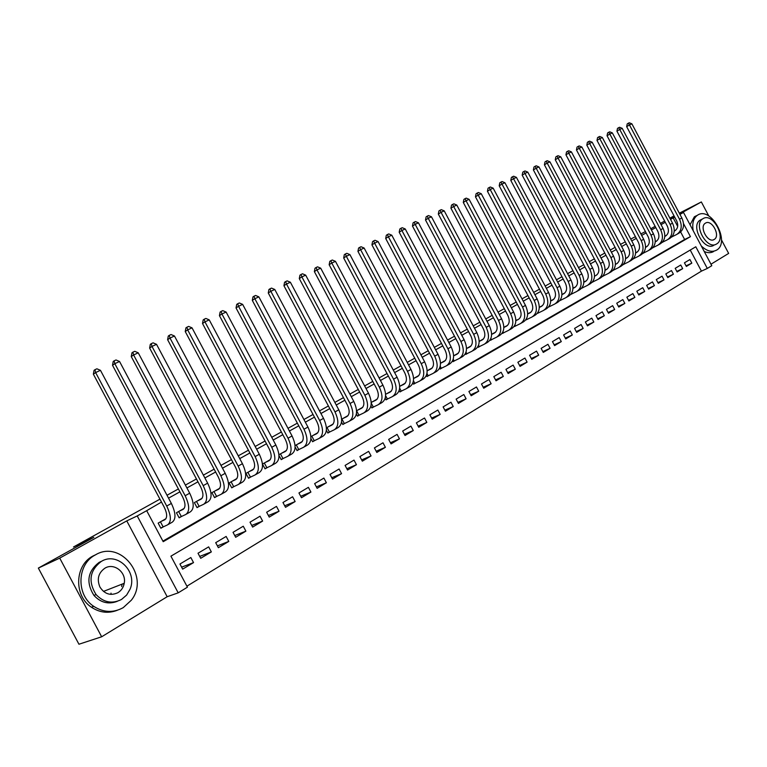<?xml version="1.0" encoding="UTF-8"?>
<svg xmlns="http://www.w3.org/2000/svg" width="767" height="767" viewBox="0 0 767 767"><rect width="100%" height="100%" fill="white"/><g stroke="black" fill="none" stroke-linecap="round" stroke-linejoin="round"><path stroke-width="1.15" d="M123.679 585.489L123.832 583.447M679.965 214.405L683.502 212.44L711.776 265.708L707.308 268.44L695.803 246.773L170.916 556.171L187.436 587.177L178.193 592.843L137.226 515.932L146.679 510.678L163.208 541.694L690.434 236.658L683.541 223.657M167.168 596.726L126.766 520.898L59.721 558.108L38.35 568.088L78.943 644.232L101.656 636.783L167.168 596.726L178.193 592.843M710.98 264.212L728.65 253.407L721.45 239.841M186.908 586.189L701.422 271.135L707.308 268.44M59.721 558.108L101.656 636.783M708.813 216.035L701.345 201.951L679.725 213.955M669.879 218.173L674.03 215.882M679.313 213.188L701.345 201.951M165.94 518.722L158.155 523.132L160.878 528.242L164.1 526.411M184.109 508.435L176.448 512.768L179.142 517.83L182.306 516.028M202.152 498.224L194.367 502.625L197.033 507.629L200.129 505.865M219.698 488.282L211.922 492.682L214.559 497.639L217.588 495.913M236.888 478.55L229.112 482.951L231.73 487.85L234.702 486.163M253.724 469.011L245.967 473.402L248.556 478.263L251.461 476.604M270.233 459.663L262.487 464.054L265.046 468.858L267.894 467.228M286.417 450.497L278.91 454.745M302.284 441.514L295.055 445.608M317.845 432.703L310.884 436.644M333.099 424.055L326.397 427.852M348.074 415.58L341.622 419.233M362.762 407.258L356.559 410.776M377.182 399.099L371.209 402.483M391.333 391.084L385.58 394.334M405.225 383.212L399.693 386.347M418.859 375.494L413.547 378.505M432.252 367.911L427.152 370.797L430.862 369.023C433.997 366.856 434.333 363.031 431.859 357.566L371.937 244.865L372.57 241.605L373.644 240.915L375.025 240.272L378.073 241.557L438.024 354.306C441.725 362.523 441.207 368.246 436.471 371.487L433.921 372.944M445.416 360.452L440.507 363.232M458.34 353.136L453.623 355.811M471.034 345.946L466.509 348.515M483.431 338.976L479.164 341.344M495.607 332.13L491.609 334.297M507.572 325.39L503.833 327.375M517.226 319.781L515.846 320.568M530.898 312.207L527.658 313.876M542.259 305.765L539.278 307.299M553.438 299.427L550.696 300.837M564.435 293.195L561.923 294.47M575.26 287.059L572.978 288.219M585.911 281.029L583.84 282.064M596.39 275.094L596.937 274.816M606.707 269.246L605.058 270.042M616.869 263.493L617.54 263.158M626.86 257.827L625.613 258.412M636.706 252.247L635.642 252.727M646.408 246.753L645.526 247.127M655.958 241.337L655.248 241.624M665.363 236.015L664.826 236.198M686.043 265.842L691.824 263.148L686.36 266.437L684.432 262.813L689.907 259.543L691.824 263.148M676.82 271.374L682.688 268.642L677.136 271.978L675.2 268.325L680.751 265.008L682.688 268.642M667.453 276.983L673.407 274.212L667.779 277.596L665.823 273.924L671.461 270.55L673.407 274.212M657.942 282.678L663.992 279.878L658.278 283.311L656.303 279.6L662.036 276.187L663.992 279.878M648.278 288.469L654.433 285.621L648.623 289.111L646.639 285.372L652.458 281.901L654.433 285.621M638.47 294.336L644.721 291.45L638.825 294.998L636.831 291.23L642.736 287.711L644.721 291.45M628.518 300.3L634.865 297.375L628.873 300.98L626.86 297.184L632.861 293.608L634.865 297.375M618.394 306.359L624.846 303.396L618.768 307.059L616.735 303.233L622.823 299.59L624.846 303.396M608.116 312.514L614.674 309.513L608.49 313.224L606.448 309.369L612.641 305.678L614.674 309.513M597.675 318.775L604.338 315.726L598.059 319.494L595.997 315.611L602.287 311.853L604.338 315.726M587.062 325.122L593.84 322.035L587.455 325.87L585.374 321.958L591.769 318.132L593.84 322.035M576.276 331.584L583.169 328.449L576.679 332.341L574.579 328.401L581.079 324.518L583.169 328.449M565.308 338.142L572.316 334.968L565.73 338.928L563.611 334.949L570.217 331.008L572.316 334.968M554.167 344.814L561.3 341.593L554.589 345.62L552.461 341.603L559.172 337.595L561.3 341.593M542.835 351.593L550.092 348.323L543.276 352.427L541.118 348.371L547.945 344.297L550.092 348.323M531.31 358.486L538.693 355.179L531.761 359.339L529.594 355.255L536.536 351.113L538.693 355.179M519.595 365.495L527.102 362.139L520.055 366.377L517.869 362.264L524.925 358.045L527.102 362.139M507.668 372.628L515.319 369.224L508.147 373.529L505.942 369.378L513.123 365.092L515.319 369.224M495.549 379.886L503.334 376.424L496.038 380.806L493.814 376.626L501.119 372.263L503.334 376.424M483.21 387.258L491.139 383.759L483.718 388.217L481.475 383.989L488.905 379.55L491.139 383.759M470.65 394.765L478.723 391.208L471.178 395.753L468.915 391.486L476.47 386.971L478.723 391.208M457.88 402.407L466.096 398.802L458.417 403.423L456.125 399.118L463.824 394.526L466.096 398.802M444.87 410.182L453.249 406.529L445.426 411.227L443.115 406.893L450.948 402.215L453.249 406.529M431.629 418.092L440.162 414.391L432.195 419.175L429.875 414.803L437.852 410.038L440.162 414.391M418.14 426.155L426.845 422.396L418.734 427.267L416.385 422.847L424.506 418.005L426.845 422.396M404.41 434.362L413.279 430.546L405.024 435.503L402.656 431.054L410.92 426.116L413.279 430.546M390.422 442.712L399.463 438.849L391.055 443.901L388.658 439.405L397.085 434.371L399.463 438.849M376.175 451.226L385.389 447.305L376.827 452.453L374.411 447.918L382.992 442.789L385.389 447.305M361.65 459.893L371.055 455.914L362.331 461.168L359.886 456.586L368.63 451.36L371.055 455.914M346.847 468.723L356.454 464.697L347.547 470.046L345.092 465.416L353.999 460.095L356.454 464.697M331.766 477.726L341.564 473.642L332.495 479.097L330.011 474.428L339.091 469.001L341.564 473.642M316.387 486.901L326.387 482.759L317.135 488.32L314.633 483.603L323.895 478.081L326.387 482.759M300.702 496.259L310.913 492.059L301.489 497.725L298.948 492.97L308.392 487.333L310.913 492.059M284.71 505.798L295.142 501.541L285.525 507.323L282.965 502.51L292.591 496.767L295.142 501.541M268.392 515.52L279.044 511.215L269.236 517.111L266.648 512.251L276.475 506.383L279.044 511.215M251.739 525.433L262.63 521.081L252.621 527.092L250.013 522.193L260.032 516.201L262.63 521.081M234.75 535.558L245.881 531.148L235.67 537.284L233.034 532.327L243.264 526.22L245.881 531.148M217.406 545.883L228.787 541.416L218.365 547.676L215.7 542.672L226.14 536.44L228.787 541.416M199.698 556.42L211.347 551.904L200.705 558.299L198.011 553.237L208.662 546.871L211.347 551.904M701.422 271.135L690.233 250.052M190.83 557.523L179.938 564.023L182.661 569.133L193.533 562.604L190.83 557.523M677.683 226.409L673.167 217.905L670.521 219.381M665.296 222.277L661.039 224.645M655.785 227.559L651.423 229.985M646.13 232.928L641.653 235.411M636.322 238.374L631.73 240.924M626.361 243.906L621.644 246.523M616.246 249.524L611.404 252.209M605.959 255.229L601.002 257.99M595.518 261.029L590.427 263.858M584.905 266.926L579.689 269.821M574.119 272.918L568.769 275.89M563.16 278.996L557.667 282.055M552.019 285.19L546.382 288.325M540.687 291.479L534.906 294.691M529.172 297.874L523.228 301.172M517.457 304.384L511.359 307.768M505.539 310.999L499.288 314.48M493.421 317.73L486.997 321.296M481.091 324.575L474.495 328.238M468.541 331.545L461.772 335.304M455.771 338.64L448.82 342.494M442.78 345.859L435.637 349.819M429.549 353.203L422.214 357.278M416.069 360.691L408.543 364.871M402.349 368.304L394.622 372.599M388.38 376.07L380.442 380.48M374.143 383.97L365.984 388.505M359.637 392.033L351.257 396.683M344.853 400.24L336.243 405.014M329.791 408.6L320.942 413.518M314.432 417.133L305.343 422.186M298.775 425.829L289.427 431.016M282.802 434.697L273.196 440.037M266.513 443.748L256.638 449.232M249.898 452.971L239.735 458.618M232.938 462.396L222.488 468.196M215.632 472.002L204.885 477.966M197.963 481.82L186.908 487.956M179.919 491.839L168.548 498.147M161.492 502.069L146.679 510.678M162.901 541.118L684.624 239.486L680.655 232.008M671.633 237.051L672.582 236.514M662.218 242.42L663.273 241.826M652.659 247.875L653.82 247.214M642.947 253.407L644.222 252.688M633.082 259.035L634.472 258.239M623.072 264.74L624.578 263.886M612.9 270.54L614.53 269.61M602.565 276.436L604.319 275.43M592.105 282.371L593.946 281.345M581.52 288.363L583.409 287.357M570.763 294.451L572.7 293.454M559.824 300.626L561.818 299.657M548.712 306.905L550.764 305.966M537.408 313.281L539.517 312.38M525.913 319.753L528.089 318.89M514.226 326.33L516.469 325.524M502.327 333.022L502.558 333.453L504.648 332.255M490.228 339.81L490.497 340.327L492.625 339.11M477.918 346.713L478.234 347.317L480.401 346.08M465.377 353.721L465.751 354.431L467.956 353.175M452.626 360.854L453.057 361.669L455.291 360.394M439.625 368.093L440.133 369.042L442.415 367.738M426.394 375.447L426.979 376.539L429.299 375.216M412.924 382.925L413.586 384.171L415.944 382.829M399.185 390.508L399.952 391.947L402.349 390.576M385.187 398.226L386.06 399.866L388.514 398.466M370.921 406.05L371.918 407.929L374.411 406.51M356.367 413.998L357.508 416.145L360.049 414.698M341.526 422.071L342.83 424.515L345.418 423.039M326.378 430.249L327.864 433.048L330.5 431.543M310.903 438.532L312.61 441.744L315.304 440.21M295.103 446.921L297.069 450.603L299.811 449.04M278.948 455.397L281.211 459.644L284.011 458.043M38.35 568.088L93.823 537.351L73.507 546.976L159.948 499.154M167.005 495.252L178.385 488.953M185.374 485.089L196.448 478.963M203.37 475.128L214.127 469.183M220.992 465.387L231.452 459.596M238.259 455.838L248.422 450.21M255.171 446.48L265.056 441.006M271.748 437.305L281.364 431.984M287.989 428.322L297.347 423.144M303.914 419.511L313.022 414.477M319.532 410.872L328.391 405.973M334.853 402.397L343.472 397.632M349.877 394.085L358.266 389.444M364.622 385.935L372.781 381.42M379.08 377.93L387.028 373.529M393.279 370.077L401.016 365.792M407.219 362.369L414.746 358.199M420.901 354.795L428.235 350.74M434.333 347.365L441.476 343.415M447.525 340.069L454.486 336.214M460.488 332.897L467.266 329.148M473.229 325.85L479.826 322.198M485.741 318.928L492.165 315.371M498.032 312.121L504.303 308.66M510.122 305.439L516.229 302.064M522.001 298.862L527.945 295.573M533.688 292.4L539.479 289.197M545.174 286.053L550.821 282.927M556.468 279.802L561.971 276.753M567.58 273.656L572.939 270.684M578.51 267.606L583.735 264.72M589.257 261.662L594.358 258.843M599.842 255.804L604.808 253.062M610.254 250.042L615.096 247.367M620.503 244.376L625.268 241.854M126.766 520.898L137.226 515.932M673.167 217.905L674.701 217.128M674.538 216.831L670.895 218.854L674.605 216.965M679.888 214.271L683.502 212.44M650.771 228.758L655.133 226.332M660.397 223.418L664.653 221.059M645.421 231.596L640.857 233.916M635.421 236.687L630.742 239.074M684.624 239.486L690.434 236.658M181.616 567.168L193.533 562.604M674.241 231.116L674.644 230.905C677.942 228.719 678.584 225.316 676.599 220.714L626.658 126.641L627.224 123.899L628.346 123.219L629.304 122.768L631.883 123.832L681.834 217.943C684.816 224.856 683.828 229.947 678.881 233.226L677.357 234.098M674.251 230.944L675.65 230.253M631.883 123.832L629.467 124.944L679.524 219.237C682.505 226.16 681.527 231.26 676.571 234.539L671.767 236.917M628.346 123.219L629.467 124.944L626.658 126.641M701.316 246.006C706.858 251.164 711.929 252.544 716.531 250.157L716.608 250.109C730.702 242.458 711.412 206.304 697.855 214.981L697.203 215.393C693.32 218.422 691.997 223.533 693.205 230.723M695.707 216.054L694.346 216.821L690.051 224.769M713.914 245.239C704.451 251.768 690.204 226.025 700.06 220.158L701.517 219.439M716.589 243.973L716.704 243.906C726.8 238.336 712.821 212.296 703.109 218.595L702.697 218.854C692.85 224.712 707.116 250.512 716.589 243.973M705.506 223.101L705.276 223.245C698.9 226.994 708.066 243.647 714.192 239.467L714.298 239.4C720.779 235.776 711.738 219.017 705.506 223.101M704.24 251.509C707.807 253.072 710.942 253.072 713.636 251.518M123.257 607.627L131.339 600.197C150.169 576.765 120.419 539.268 95.213 555.011C77.026 564.215 75.914 594.847 93.756 606.361C103.555 612.632 113.391 613.054 123.257 607.627M96.287 554.436L92.922 556.037C74.763 565.221 73.642 595.758 91.436 607.234C99.72 612.68 108.329 613.696 117.265 610.292M117.226 601.347C108.415 604.645 100.65 602.661 93.929 595.393C85.827 582.335 87.563 571.329 99.144 562.374L102.078 561.022M121.531 599.449L126.632 595.058L130.083 589.152C137.792 571.559 117.083 551.463 101.273 561.444C89.681 570.427 87.946 581.463 96.067 594.559C103.66 602.536 112.145 604.166 121.531 599.449M104.878 568.203C98.349 572.911 96.7 579.2 99.94 587.071C104.619 594.166 110.621 596.045 117.926 592.69C121.349 590.561 123.449 587.426 124.235 583.284C126.565 572.326 113.976 562.441 104.878 568.203M110.947 594.396L111.023 593.14M121.656 586.554L122.039 584.147M55.157 599.602L61.859 612.191M664.807 236.447L665.325 236.188C668.613 234.002 669.255 230.579 667.242 225.939L616.927 131.157L617.483 128.396L618.614 127.715L619.592 127.264L622.181 128.329L672.515 223.149C675.526 230.119 674.557 235.239 669.601 238.518L668.047 239.4M664.816 236.284L666.331 235.527M622.181 128.329L619.736 129.46L670.166 224.463C673.177 231.442 672.218 236.572 667.261 239.85L662.372 242.267M618.614 127.715L619.736 129.46L616.927 131.157M655.229 241.864L655.852 241.557C659.141 239.362 659.773 235.929 657.75 231.25L607.042 135.74L607.608 132.959L608.73 132.279L609.727 131.819L612.334 132.892L663.062 228.441C666.092 235.459 665.133 240.608 660.186 243.887L658.594 244.798M655.248 241.691L656.868 240.886M612.334 132.892L609.851 134.043L660.675 229.774C663.714 236.811 662.755 241.96 657.808 245.239L652.822 247.703M608.73 132.279L609.851 134.043L607.042 135.74M645.507 247.367L646.245 247.003C649.524 244.807 650.148 241.356 648.105 236.648L597.004 140.399L597.57 137.6L598.691 136.919L599.708 136.449L602.335 137.533L653.455 233.81C656.514 240.886 655.574 246.054 650.627 249.342L648.997 250.272M645.517 247.195L647.262 246.322M602.335 137.533L599.813 138.702L651.03 235.172C654.098 242.247 653.158 247.434 648.211 250.713L643.12 253.225M598.691 136.919L599.813 138.702L597.004 140.399M635.632 252.957L636.485 252.535C639.764 250.33 640.378 246.859 638.317 242.123L586.813 145.136L587.388 142.307L588.51 141.627L589.535 141.157L592.182 142.24L643.695 239.275C646.792 246.389 645.862 251.595 640.915 254.874L639.256 255.833M635.642 252.774L637.511 251.844M592.182 142.24L589.622 143.429L641.231 240.646C644.328 247.779 643.408 252.995 638.47 256.274L633.274 258.834M588.51 141.627L589.622 143.429L586.813 145.136M625.594 258.632L626.572 258.143C629.851 255.948 630.445 252.458 628.365 247.683L576.468 149.939L577.033 147.091L578.155 146.411L579.2 145.931L581.865 147.024L633.791 244.817C636.907 251.988 635.996 257.213 631.059 260.502L629.352 261.47M625.604 258.45L627.607 257.453M581.865 147.024L579.267 148.232L631.289 246.207C634.414 253.398 633.513 258.632 628.576 261.921L623.274 264.529M578.155 146.411L579.267 148.232L576.468 149.939M615.402 264.394L616.495 263.848C619.774 261.652 620.369 258.143 618.26 253.331L565.95 154.819L566.525 151.952L567.647 151.262L568.702 150.773L571.396 151.885L623.724 250.445C626.879 257.664 625.977 262.928 621.049 266.216L619.305 267.204M571.396 151.885L568.75 153.112L621.184 251.864C624.338 259.102 623.456 264.366 618.518 267.654L613.111 270.31M567.647 151.262L568.75 153.112L565.95 154.819M605.048 270.252L606.275 269.648C609.544 267.443 610.12 263.915 608.001 259.073L555.27 159.776L555.845 156.89L556.967 156.2L558.04 155.701L560.754 156.823L613.504 256.159C616.678 263.436 615.805 268.728 610.877 272.017L609.094 273.033M605.058 270.061L607.32 268.939M560.754 156.823L558.06 158.069L610.925 257.607C614.108 264.903 613.236 270.185 608.308 273.474L602.785 276.197M556.967 156.2L558.06 158.069L555.27 159.776M594.53 276.197L595.882 275.535C599.152 273.33 599.717 269.783 597.579 264.903L544.417 164.809L545.001 161.904L546.114 161.214L547.207 160.706L549.939 161.837L603.121 261.969C606.323 269.303 605.47 274.615 600.542 277.903L598.711 278.948M549.939 161.837L547.207 163.103L600.494 263.436C603.706 270.789 602.852 276.11 597.934 279.399L592.297 282.17M546.114 161.214L547.207 163.103L544.417 164.809M583.84 282.246L585.326 281.518C588.586 279.313 589.142 275.746 586.976 270.828L533.391 169.929L533.976 166.995L535.088 166.314L536.2 165.797L538.952 166.938L592.565 267.875C595.796 275.267 594.962 280.607 590.044 283.895L588.174 284.96M584.003 281.968L586.391 280.789M538.952 166.938L536.181 168.222L589.9 269.361C593.14 276.772 592.306 282.122 587.397 285.41L581.635 288.239M535.088 166.314L536.181 168.222L533.391 169.929M572.968 288.392L574.598 287.587C577.858 285.391 578.395 281.805 576.209 276.849L522.183 175.135L522.778 172.172L523.88 171.492L525.012 170.964L527.782 172.115L581.837 273.867C585.106 281.326 584.281 286.695 579.373 289.984L577.465 291.067M573.323 288.018L575.672 286.868M527.782 172.115L524.964 173.419L579.123 275.382C582.402 282.85 581.587 288.229 576.679 291.518L570.801 294.403M523.88 171.492L524.964 173.419L522.183 175.135M561.923 294.643L563.697 293.771C566.947 291.565 567.475 287.97 565.269 282.965L510.793 180.418L511.388 177.436L512.5 176.755L513.641 176.218L516.431 177.378L570.936 279.965C574.234 287.481 573.438 292.879 568.529 296.167L566.573 297.28M562.47 294.164L564.771 293.032M516.431 177.378L513.564 178.711L568.174 281.508C571.492 289.034 570.696 294.442 565.797 297.721L559.843 300.645M512.5 176.755L513.564 178.711L510.793 180.418M550.687 300.99L552.614 300.05C555.854 297.845 556.372 294.221 554.138 289.188L499.212 185.796L499.806 182.786L500.918 182.105L502.088 181.558L504.897 182.728L559.852 286.168C563.179 293.732 562.403 299.159 557.513 302.447L555.509 303.588M551.435 300.415L553.697 299.303M504.897 182.728L501.982 184.08L557.053 287.73C560.389 295.314 559.622 300.75 554.733 304.039L548.75 306.973M500.918 182.105L501.982 184.08L499.212 185.796M549.335 306.004L549.613 306.532M539.268 307.442L541.349 306.426C544.589 304.231 545.078 300.587 542.835 295.506L487.438 191.261L488.042 188.231L489.145 187.541L490.334 186.995L493.171 188.174L548.578 292.467C551.952 300.098 551.195 305.554 546.315 308.842L544.254 310.012M540.217 306.762L542.432 305.678M493.171 188.174L490.209 189.545L545.73 294.058C549.114 301.709 548.357 307.164 543.487 310.453L537.466 313.396M489.145 187.541L490.209 189.545L487.438 191.261M538.031 312.313L538.367 312.936M527.658 314.01L529.892 312.917C533.123 310.721 533.602 307.059 531.33 301.939L475.473 196.812L476.077 193.763L477.179 193.073L478.378 192.517L481.245 193.706L537.121 298.881C540.524 306.57 539.795 312.054 534.925 315.333L532.816 316.531M528.818 313.224L530.985 312.159M481.245 193.706L478.225 195.106L534.225 300.501C537.638 308.2 536.91 313.693 532.049 316.972L526.009 319.925M477.179 193.073L478.225 195.106L475.473 196.812M526.546 318.717L526.939 319.446M515.846 320.692L518.243 319.523C521.464 317.317 521.934 313.645 519.633 308.478L463.297 202.459L463.901 199.382L465.003 198.701L466.231 198.126L469.116 199.334L525.472 305.391C528.904 313.147 528.195 318.66 523.343 321.939L521.186 323.166M469.116 199.334L466.048 200.753L522.528 307.04C525.97 314.806 525.27 320.328 520.419 323.607L514.35 326.569M465.003 198.701L466.048 200.753L463.297 202.459M514.858 325.218L515.319 326.071M503.833 327.48L506.393 326.234C509.614 324.038 510.055 320.338 507.735 315.132L450.919 208.212L451.523 205.105L452.626 204.415L453.872 203.84L456.777 205.048L513.622 312.025C517.092 319.839 516.402 325.381 511.56 328.659L509.355 329.915M505.443 326.464L507.505 325.457M456.777 205.048L453.661 206.496L510.63 313.693C514.111 321.526 513.43 327.078 508.588 330.356L502.49 333.329M452.626 204.415L453.661 206.496L450.919 208.212M502.97 331.814L503.507 332.811M491.609 334.393L494.351 333.06C497.553 330.865 497.984 327.145 495.635 321.9L438.321 214.06L438.935 210.925L440.028 210.235L441.293 209.65L444.227 210.877L501.56 318.765C505.069 326.646 504.408 332.216 499.585 335.486L497.323 336.78M493.449 333.252L495.463 332.274M444.227 210.877L441.054 212.344L498.521 320.472C502.03 328.362 501.378 333.942 496.556 337.212L490.429 340.193M440.028 210.235L441.054 212.344L438.321 214.06M490.87 338.506L491.484 339.666M479.164 341.42L482.088 340.002C485.281 337.816 485.693 334.076 483.325 328.784L425.512 220.004L426.126 216.85L427.209 216.16L428.504 215.565L431.457 216.793L489.298 325.63C492.845 333.568 492.213 339.177 487.4 342.437L485.089 343.76M481.254 340.155L483.21 339.206M431.457 216.793L428.226 218.298L486.201 327.356C489.749 335.323 489.125 340.932 484.322 344.201L478.167 347.183M427.209 216.16L428.226 218.298L425.512 220.004M478.55 345.303L479.26 346.626M466.509 348.573L469.615 347.067C472.798 344.882 473.191 341.123 470.804 335.793L412.473 226.054L413.087 222.871L414.17 222.19L415.484 221.577L418.466 222.823L476.815 332.61C480.401 340.615 479.797 346.253 475.003 349.512L472.625 350.864M468.848 347.183L470.746 346.262M418.466 222.823L415.177 224.347L473.661 334.374C477.256 342.398 476.652 348.036 471.868 351.296L465.684 354.296M414.17 222.19L415.177 224.347L412.473 226.054M466.01 352.197L466.815 353.721M453.623 355.859L456.921 354.258C460.095 352.072 460.468 348.295 458.052 342.916L399.195 232.219L399.828 229.007L400.901 228.317L402.244 227.703L405.235 228.959L464.112 339.714C467.736 347.787 467.161 353.453 462.386 356.703L459.951 358.093M456.221 354.335L458.062 353.443M405.235 228.959L401.898 230.512L460.909 341.507C464.534 349.599 463.968 355.274 459.193 358.525L452.981 361.535M400.901 228.317L401.898 230.512L399.195 232.219M453.23 359.186L454.16 360.941M440.507 363.27L444.007 361.573C447.161 359.397 447.516 355.6 445.071 350.174L385.696 238.489L386.319 235.248L387.393 234.558L388.754 233.935L391.784 235.201L451.188 346.943C454.841 355.092 454.294 360.787 449.539 364.028L447.056 365.447M443.374 361.612L445.148 360.749M391.784 235.201L388.38 236.782L447.918 348.774C451.59 356.933 451.044 362.638 446.298 365.878L440.057 368.898M387.393 234.558L388.38 236.782L385.696 238.489M440.22 366.271L441.284 368.275M430.297 369.013L432.003 368.189M378.073 241.557L374.612 243.168L434.697 356.166C438.408 364.402 437.899 370.135 433.173 373.366L426.903 376.396M373.644 240.915L374.612 243.168L371.937 244.865M426.96 373.462L428.178 375.753M413.624 378.457L417.469 376.607C420.594 374.44 420.91 370.605 418.408 365.082L357.94 251.365L358.572 248.067L359.637 247.386L361.046 246.734L364.124 248.029L424.621 361.803C428.36 370.087 427.881 375.84 423.163 379.071L420.556 380.566M416.989 376.549L418.619 375.763M364.124 248.029L360.595 249.668L421.236 363.692C424.985 371.995 424.506 377.767 419.798 380.998L413.509 384.027M359.637 247.386L360.595 249.668L357.94 251.365M413.442 380.748L414.832 383.356M400.01 386.165L403.835 384.334C406.941 382.167 407.239 378.313 404.708 372.743L343.683 257.99L344.316 254.663L345.38 253.973L346.818 253.311L349.915 254.615L410.978 369.435C414.755 377.795 414.305 383.577 409.616 386.798L406.941 388.332M403.432 384.229L404.995 383.481M349.915 254.615L346.32 256.283L407.526 371.362C411.313 379.742 410.872 385.542 406.194 388.754L399.866 391.803M345.38 253.973L346.32 256.283L343.683 257.99M399.655 388.121L401.237 391.103M386.146 394.017L389.962 392.196C393.04 390.039 393.308 386.156 390.758 380.547L329.158 264.73L329.8 261.374L330.855 260.694L332.312 260.013L335.447 261.336L397.076 377.211C400.892 385.638 400.479 391.458 395.82 394.669L393.078 396.232M389.636 392.042L391.112 391.333M335.447 261.336L331.785 263.033L393.557 379.176C397.392 387.623 396.98 393.452 392.33 396.664L385.983 399.712M330.855 260.694L331.785 263.033L329.158 264.73M385.58 395.571L387.402 398.993M372.024 402.013L375.82 400.211C378.888 398.063 379.128 394.161 376.549 388.495L314.365 271.595L315.007 268.21L316.052 267.53L317.548 266.839L320.702 268.172L382.915 385.13C386.779 393.634 386.395 399.492 381.765 402.685L378.956 404.295M375.581 400L376.981 399.339M320.702 268.172L316.972 269.898L379.329 387.134C383.212 395.657 382.838 401.515 378.217 404.717L371.832 407.776M316.052 267.53L316.972 269.898L314.365 271.595M371.218 403.106L373.308 407.028M357.643 410.163L361.41 408.37C364.459 406.232 364.67 402.301 362.062 396.587L299.293 278.594L299.945 275.171L300.98 274.49L302.495 273.79L305.678 275.142L368.486 393.193C372.398 401.783 372.053 407.661 367.451 410.853L364.565 412.502M361.257 408.111L362.58 407.488M305.678 275.142L301.882 276.897L364.833 395.235C368.754 403.845 368.419 409.731 363.826 412.914L357.422 415.982M300.98 274.49L301.882 276.897L299.293 278.594M356.588 410.757L358.956 415.215M342.983 418.466L346.732 416.682C349.752 414.554 349.944 410.604 347.307 404.842L283.934 285.717L284.586 282.275L285.612 281.594L287.165 280.875L290.377 282.237L353.779 401.419C357.738 410.077 357.432 416.002 352.868 419.175L349.905 420.862M346.674 416.376L347.902 415.791M290.377 282.237L286.503 284.039L350.059 403.5C354.028 412.186 353.731 418.111 349.177 421.275L342.734 424.352M285.612 281.594L286.503 284.039L283.934 285.717M341.938 419.06L344.325 423.547M328.046 426.922L331.775 425.158C334.776 423.039 334.939 419.07 332.264 413.25L268.277 292.984L268.929 289.504L269.946 288.833L271.528 288.104L274.768 289.475L338.793 409.799C342.791 418.542 342.533 424.487 337.998 427.65L334.968 429.386M331.804 424.793L332.945 424.256M274.768 289.475L270.828 291.307L334.997 411.927C339.014 420.68 338.765 426.644 334.239 429.798L327.777 432.876M269.946 288.833L270.828 291.307L268.277 292.984M327.001 427.516L329.417 432.051M312.821 435.541L316.522 433.796C319.503 431.687 319.638 427.698 316.934 421.831L252.314 300.396L252.976 296.887L253.982 296.206L255.593 295.468L258.863 296.858L323.511 418.351C327.567 427.171 327.346 433.144 322.849 436.289L319.734 438.072M316.656 433.374L317.701 432.876M258.863 296.858L254.845 298.718L319.647 420.508C323.712 429.347 323.501 435.34 319.014 438.475L312.524 441.562M253.982 296.206L254.845 298.718L252.314 300.396M311.786 436.126L314.23 440.709M297.299 444.333L300.98 442.607C303.924 440.507 304.029 436.5 301.297 430.565L236.035 307.95L236.706 304.403L237.703 303.732L239.342 302.975L242.65 304.374L307.941 427.056C312.035 435.963 311.853 441.974 307.404 445.1L304.211 446.921M301.21 442.118L302.16 441.677M242.65 304.374L238.547 306.282L303.991 429.261C308.104 438.187 307.941 444.208 303.492 447.334L296.973 450.421M237.703 303.732L238.547 306.282L236.035 307.95M296.283 444.908L298.737 449.539M281.479 453.297L285.123 451.59C288.047 449.5 288.124 445.464 285.353 439.481L219.439 315.649L220.11 312.073L221.097 311.402L222.775 310.635L226.112 312.044L292.045 435.944C296.196 444.927 296.062 450.977 291.652 454.083L288.373 455.953M285.468 451.034L286.312 450.641M226.112 312.044L221.922 313.991L288.028 438.197C292.189 447.199 292.074 453.259 287.663 456.355L281.115 459.462M221.097 311.402L221.922 313.991L219.439 315.649M280.463 453.872L282.946 458.532M265.344 462.434L268.958 460.746C271.844 458.676 271.892 454.62 269.083 448.58L202.517 323.511L203.188 319.897L204.166 319.235L205.872 318.439L209.238 319.877L275.842 445.013C280.041 454.074 279.955 460.162 275.593 463.249L272.227 465.166M269.409 460.133L270.137 459.788M209.238 319.877L204.962 321.852L271.739 447.305C275.957 456.394 275.88 462.482 271.528 465.569L264.941 468.666M204.166 319.235L204.962 321.852L202.517 323.511M264.337 463L266.849 467.717M248.882 471.753L252.468 470.085C255.325 468.033 255.334 463.949 252.496 457.861L185.24 331.526L185.921 327.873L186.889 327.212L188.634 326.406L192.028 327.854L259.313 454.256C263.56 463.412 263.532 469.519 259.208 472.597L255.756 474.562M253.033 469.404L253.647 469.116M192.028 327.854L187.666 329.877L255.123 456.595C259.39 465.77 259.371 471.897 255.056 474.955L248.45 478.071M186.889 327.212L187.666 329.877L185.24 331.526M247.885 472.319L250.425 477.074M232.094 481.264L235.642 479.624C238.46 477.582 238.441 473.479 235.565 467.324L167.618 339.704L168.299 336.023L169.258 335.361L171.031 334.537L174.464 336.004L242.439 463.69C246.744 472.932 246.763 479.078 242.487 482.127L238.949 484.15M236.322 478.867L236.821 478.637M174.464 336.004L170.015 338.065L238.173 466.077C242.487 475.348 242.516 481.503 238.259 484.543L231.624 487.649M169.258 335.361L170.015 338.065L167.618 339.704M231.107 481.82L233.667 486.633M214.952 490.966L218.47 489.356C221.251 487.323 221.193 483.2 218.288 476.988L149.632 348.055L150.313 344.335L151.262 343.683L153.074 342.839L156.535 344.325L225.22 473.325C229.582 482.654 229.649 488.828 225.431 491.858L221.788 493.929M156.535 344.325L151.991 346.425L220.858 475.761C225.239 485.118 225.316 491.302 221.107 494.322L214.453 497.438M151.262 343.683L151.991 346.425L149.632 348.055M213.983 491.522L216.572 496.374M197.464 500.87L200.935 499.279C203.686 497.265 203.591 493.123 200.647 486.853L131.262 356.578L131.953 352.82L132.883 352.168L134.743 351.315L138.233 352.81L207.646 483.152C212.066 492.577 212.191 498.79 208.02 501.781L204.281 503.919M138.233 352.81L133.602 354.958L203.188 485.645C207.627 495.089 207.761 501.311 203.61 504.303L196.927 507.418M132.883 352.168L133.602 354.958L131.262 356.578M196.505 501.417L199.123 506.325M179.612 510.985L183.045 509.422C185.758 507.428 185.614 503.257 182.632 496.92L112.519 365.284L113.209 361.487L114.13 360.835L116.018 359.963L119.547 361.478L189.698 493.191C194.166 502.711 194.358 508.952 190.245 511.925L186.41 514.111M119.547 361.478L114.81 363.673L185.154 495.731C189.641 505.271 189.833 511.531 185.748 514.494L179.027 517.61M114.13 360.835L114.81 363.673L112.519 365.284M178.663 511.522L181.309 516.479M161.386 521.301L164.771 519.767C167.436 517.792 167.264 513.612 164.234 507.208L93.363 374.171L94.063 370.336L94.964 369.694L96.901 368.802L100.458 370.327L171.367 503.44C175.902 513.056 176.142 519.336 172.096 522.279L168.155 524.523M100.458 370.327L95.626 372.57L166.717 506.038C171.271 515.673 171.53 521.963 167.503 524.896L160.763 528.022M94.964 369.694L95.626 372.57L93.363 374.171M160.447 521.838L163.122 526.843M675.123 230.637L674.644 230.905M681.834 217.943L679.524 219.237M672.515 223.149L670.166 224.463M656.331 241.289L655.852 241.557M663.062 228.441L660.675 229.774M653.455 233.81L651.03 235.172M643.695 239.275L641.231 240.646M633.791 244.817L631.289 246.207M616.975 263.589L616.495 263.848M623.724 250.445L621.184 251.864M613.504 256.159L610.925 257.607M603.121 261.969L600.494 263.436M592.565 267.875L589.9 269.361M581.837 273.867L579.123 275.382M570.936 279.965L568.174 281.508M559.852 286.168L557.053 287.73M548.578 292.467L545.73 294.058M537.121 298.881L534.225 300.501M525.472 305.391L522.528 307.04M513.622 312.025L510.63 313.693M501.56 318.765L498.521 320.472M489.298 325.63L486.201 327.356M476.815 332.61L473.661 334.374M464.112 339.714L460.909 341.507M451.188 346.943L447.918 348.774M438.024 354.306L434.697 356.166M424.621 361.803L421.236 363.692M410.978 369.435L407.526 371.362M397.076 377.211L393.557 379.176M382.915 385.13L379.329 387.134M368.486 393.193L364.833 395.235M353.779 401.419L350.059 403.5M338.793 409.799L334.997 411.927M323.511 418.351L319.647 420.508M307.941 427.056L303.991 429.261M292.045 435.944L288.028 438.197M275.842 445.013L271.739 447.305M259.313 454.256L255.123 456.595M242.439 463.69L238.173 466.077M225.22 473.325L220.858 475.761M207.646 483.152L203.188 485.645M189.698 493.191L185.154 495.731M171.367 503.44L166.717 506.038M713.473 239.793L714.298 239.4M700.06 220.158L702.697 218.854M697.203 215.393L694.346 216.821M103.459 591.415L124.235 583.284M93.929 595.393L96.067 594.559M93.756 606.361L91.436 607.234"/></g></svg>
